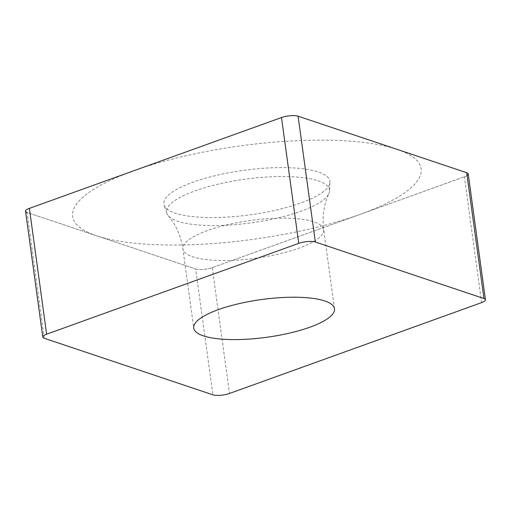 <?xml version="1.0" encoding="UTF-8"?>
<svg xmlns="http://www.w3.org/2000/svg" width="511" height="511" viewBox="0 0 511 511"><rect width="100%" height="100%" fill="white"/><g stroke="black" fill="none" stroke-linecap="round" stroke-linejoin="round"><path stroke-width="0.38" stroke-dasharray="2.56 1.92" d="M44.304 338.282L27.064 212.461L195.668 268.997L27.064 212.461A11.076 2.97 -7.8 0 1 25.55 211.241M195.668 268.997A11.076 2.97 -7.8 0 0 212.263 267.643L464.378 176.806L212.263 267.643A11.076 2.97 -7.8 0 1 195.668 268.997L212.902 394.818M468.217 173.938A11.076 2.97 -7.8 0 1 464.378 176.806L481.611 302.627M289.092 206.744A83.772 22.458 172.2 0 0 329.927 182.325A83.772 22.458 172.2 0 0 288.511 167.704A83.772 22.458 172.2 0 0 204.675 178.435A83.772 22.458 172.2 0 0 164.133 205.039A83.772 22.458 172.2 0 0 289.092 206.744M168.253 215.719C175.976 224.757 180.862 235.839 182.906 248.966A71.035 19.048 -7.8 0 0 289.073 251.329A71.035 19.048 172.2 0 0 323.661 229.688C322.102 216.492 323.827 204.502 328.835 193.72A82.214 22.043 172.2 0 1 289.462 214.939A82.214 22.043 -7.8 0 1 168.253 215.719A82.214 22.043 -7.8 0 1 166.835 213.266A82.214 22.043 -7.8 0 1 206.623 187.16A82.214 22.043 172.2 0 1 288.894 176.621A82.214 22.043 172.2 0 1 329.538 190.973L329.927 182.325M328.835 193.72A82.214 22.043 172.2 0 0 329.538 190.973M158.282 162.881A175.854 47.146 -7.8 0 1 397.034 149.359A175.854 47.146 -7.8 0 1 335.484 222.298A175.854 47.146 -7.8 0 1 96.726 235.82A175.854 47.146 -7.8 0 1 158.282 162.881M467.08 175.516A11.076 2.97 -7.8 0 1 464.378 176.806M212.263 267.643L229.503 393.464M334.494 308.772L323.661 229.688A71.035 19.048 172.2 0 0 217.494 227.325A71.035 19.048 -7.8 0 0 182.906 248.966L193.739 328.049M166.835 213.266L164.133 205.039"/><path stroke-width="0.77" d="M467.08 175.516A11.076 2.97 -7.8 0 0 466.696 172.718L298.098 116.182L466.696 172.718A11.076 2.97 -7.8 0 1 468.217 173.938L485.45 299.759A11.076 2.97 172.2 0 0 483.936 298.539L315.332 242.003A11.076 2.97 172.2 0 0 298.737 243.357L46.622 334.194A11.076 2.97 172.2 0 0 42.783 337.062A11.076 2.97 172.2 0 0 44.304 338.282L212.902 394.818A11.076 2.97 172.2 0 0 229.503 393.464L481.611 302.627A11.076 2.97 172.2 0 0 485.45 299.759M298.098 116.182A11.076 2.97 -7.8 0 0 281.497 117.536L29.389 208.373L281.497 117.536A11.076 2.97 -7.8 0 1 298.098 116.182L315.332 242.003M42.783 337.062L25.55 211.241A11.076 2.97 -7.8 0 1 29.389 208.373L46.622 334.194M299.906 330.413A71.035 19.048 172.2 0 0 334.494 308.772A71.035 19.048 172.2 0 0 228.328 306.408A71.035 19.048 172.2 0 0 193.739 328.049A71.035 19.048 172.2 0 0 299.906 330.413M27.064 212.461A11.076 2.97 -7.8 0 1 29.389 208.373M281.497 117.536L298.737 243.357M466.696 172.718L483.936 298.539"/></g></svg>
